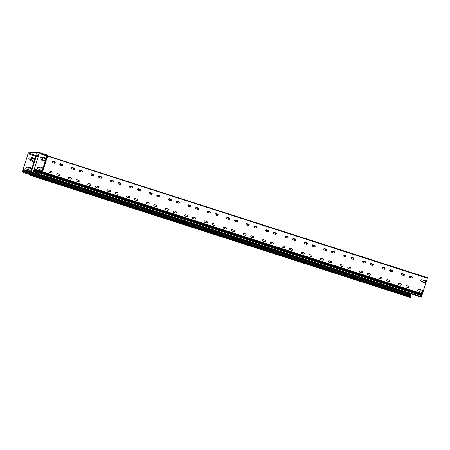 <?xml version="1.0" encoding="UTF-8"?>
<svg xmlns="http://www.w3.org/2000/svg" width="450" height="450" viewBox="0 0 450 450"><rect width="100%" height="100%" fill="white"/><g stroke="black" fill="none" stroke-linecap="round" stroke-linejoin="round"><path stroke-width="0.67" d="M22.523 171.321L27.742 154.721L22.5 171.321A1.024 1.018 88.5 0 0 23.203 172.406L23.226 172.406A1.024 1.018 -91.5 0 1 22.523 171.321L30.167 173.779L30.544 172.8L35.719 156.206L29.025 154.058A1.024 1.018 -91.5 0 0 28.688 154.007A1.024 1.018 88.5 0 0 27.72 154.721A1.024 1.018 -91.5 0 1 28.688 154.007L28.665 154.007M28.991 168.249L28.519 169.808L30.009 170.505A0.411 0.405 -91.5 0 1 29.897 171.304A0.411 0.405 88.5 0 0 29.987 170.505L28.496 169.808L29.014 168.244M30.752 168.57A0.411 0.405 88.5 0 0 30.853 167.771L29.492 167.333A1.024 1.018 88.5 0 0 29.171 167.287M28.204 168.092L26.629 167.597A0.72 0.714 88.5 0 0 26.409 167.563A0.72 0.714 -91.5 0 1 26.651 167.597L28.238 167.996A1.024 1.018 -91.5 0 1 29.514 167.333L30.876 167.771A0.411 0.405 -91.5 0 1 30.763 168.57A0.411 0.405 -91.5 0 1 30.628 168.547L29.177 168.103M31.202 159.924L31.911 158.22L31.224 159.924L33.103 160.74A0.411 0.405 -91.5 0 1 32.991 161.544A0.411 0.405 88.5 0 0 33.081 160.74L31.224 159.924M33.846 158.811A0.411 0.405 88.5 0 0 33.947 158.012L32.203 157.449A1.024 1.018 88.5 0 0 31.877 157.399M30.915 158.209L29.728 157.838A0.72 0.714 88.5 0 0 29.503 157.804A0.72 0.714 -91.5 0 1 29.751 157.838L30.943 158.113A1.024 1.018 -91.5 0 1 32.226 157.449L33.969 158.006A0.411 0.405 -91.5 0 1 33.857 158.811A0.411 0.405 -91.5 0 1 33.722 158.788L31.911 158.22M35.719 156.206L36.253 156.398L30.431 174.746M39.887 153.714L39.909 153.714A1.024 1.018 88.5 0 0 38.947 154.423L34.301 169.065L38.97 154.423A1.024 1.018 -91.5 0 1 40.247 153.759L46.941 155.914L41.591 172.507L41.102 174.263L41.704 174.448L41.445 174.842L41.563 174.409M40.494 167.816L39.741 169.509L41.231 170.207A0.411 0.405 -91.5 0 1 41.119 171.006A0.411 0.405 -91.5 0 1 40.984 170.989L39.628 170.55A1.024 1.018 -91.5 0 1 38.964 169.262L37.446 168.666A0.72 0.714 -91.5 0 1 37.642 167.265A0.72 0.714 -91.5 0 1 37.879 167.299L39.459 167.698A1.024 1.018 -91.5 0 1 40.742 167.034L42.098 167.473A0.411 0.405 -91.5 0 1 41.985 168.272A0.411 0.405 -91.5 0 1 41.85 168.255L40.494 167.816M42.947 158.062L42.581 159.885L44.331 160.447A0.411 0.405 -91.5 0 1 44.218 161.246A0.411 0.405 -91.5 0 1 44.083 161.224L42.334 160.667A1.024 1.018 -91.5 0 1 41.676 159.379L40.539 158.906A0.72 0.714 -91.5 0 1 40.742 157.506A0.72 0.714 -91.5 0 1 40.973 157.539L42.171 157.815A1.024 1.018 -91.5 0 1 43.447 157.151L45.197 157.714A0.411 0.405 -91.5 0 1 45.084 158.513A0.411 0.405 -91.5 0 1 44.949 158.496L43.133 157.922M34.301 169.065L33.677 171.028A1.024 1.018 88.5 0 0 34.38 172.114L34.402 172.114A1.024 1.018 -91.5 0 1 33.699 171.028L34.324 169.065L42.3 171.624L41.411 174.358L41.726 174.448L41.974 173.666L421.802 295.762L421.211 297.135L41.383 175.039L41.704 174.448M423.495 280.384A0.72 0.714 -91.5 0 0 423.405 280.344L423.405 280.344A0.72 0.714 88.5 0 1 423.473 280.384L423.624 279.984L425.756 280.671L425.076 282.819L422.944 282.133L423.067 281.734A0.72 0.714 -91.5 0 1 422.972 281.711L421.223 281.149A0.72 0.714 -91.5 0 1 421.419 279.748A0.72 0.714 -91.5 0 1 421.656 279.782L423.405 280.344L421.633 279.782A0.72 0.714 88.5 0 0 421.408 279.748M425.059 282.814L425.756 280.671M425.734 280.671L423.624 279.99M421.959 292.573L422.64 290.43L420.525 289.755L422.662 290.43L421.982 292.579L419.844 291.892L419.974 291.493A0.72 0.714 -91.5 0 1 419.873 291.471L418.129 290.908A0.72 0.714 -91.5 0 1 418.326 289.507A0.72 0.714 -91.5 0 1 418.562 289.541L420.306 290.104A0.72 0.714 -91.5 0 1 420.401 290.143L420.525 289.744M420.401 290.143L420.379 290.143A0.72 0.714 88.5 0 0 420.283 290.104L418.539 289.547A0.72 0.714 88.5 0 0 418.314 289.507M400.702 285.266A0.72 0.714 -91.5 0 1 400.472 285.233L398.723 284.67A0.72 0.714 -91.5 0 1 398.919 283.275A0.72 0.714 -91.5 0 1 399.156 283.309L400.905 283.866A0.72 0.714 -91.5 0 1 400.702 285.266A0.72 0.714 88.5 0 0 400.882 283.866L399.133 283.309A0.72 0.714 88.5 0 0 398.908 283.275M381.291 279.028A0.72 0.714 88.5 0 0 381.476 277.633L379.733 277.071A0.72 0.714 88.5 0 0 379.507 277.037A0.72 0.714 -91.5 0 1 379.755 277.071L381.499 277.633A0.72 0.714 -91.5 0 1 381.302 279.028A0.72 0.714 -91.5 0 1 381.066 278.994L379.322 278.438A0.72 0.714 -91.5 0 1 379.519 277.037M361.884 272.796A0.72 0.714 88.5 0 0 362.07 271.395L360.326 270.832A0.72 0.714 88.5 0 0 360.101 270.799A0.72 0.714 -91.5 0 1 360.349 270.832L362.093 271.395A0.72 0.714 -91.5 0 1 361.896 272.796A0.72 0.714 -91.5 0 1 361.659 272.762L359.916 272.199A0.72 0.714 -91.5 0 1 360.113 270.799M342.484 266.558A0.72 0.714 88.5 0 0 342.669 265.157L340.92 264.594A0.72 0.714 88.5 0 0 340.701 264.561A0.72 0.714 -91.5 0 1 340.942 264.594L342.692 265.157A0.72 0.714 -91.5 0 1 342.495 266.558A0.72 0.714 -91.5 0 1 342.259 266.524L340.509 265.961A0.72 0.714 -91.5 0 1 340.712 264.561M323.077 260.319A0.72 0.714 88.5 0 0 323.263 258.919L321.519 258.356A0.72 0.714 88.5 0 0 321.294 258.322A0.72 0.714 -91.5 0 1 321.542 258.356L323.286 258.919A0.72 0.714 -91.5 0 1 323.089 260.319A0.72 0.714 -91.5 0 1 322.853 260.286L321.109 259.723A0.72 0.714 -91.5 0 1 321.306 258.322M303.677 254.081A0.72 0.714 88.5 0 0 303.863 252.681L302.113 252.118A0.72 0.714 88.5 0 0 301.888 252.084A0.72 0.714 -91.5 0 1 302.136 252.118L303.885 252.681A0.72 0.714 -91.5 0 1 303.688 254.081A0.72 0.714 -91.5 0 1 303.452 254.047L301.702 253.485A0.72 0.714 -91.5 0 1 301.899 252.084M284.271 247.843A0.72 0.714 88.5 0 0 284.456 246.442L282.713 245.886A0.72 0.714 88.5 0 0 282.488 245.852A0.72 0.714 -91.5 0 1 282.735 245.886L284.479 246.442A0.72 0.714 -91.5 0 1 284.282 247.843A0.72 0.714 -91.5 0 1 284.046 247.809L282.302 247.247A0.72 0.714 -91.5 0 1 282.499 245.852M264.864 241.605A0.72 0.714 88.5 0 0 265.056 240.21L263.306 239.648A0.72 0.714 88.5 0 0 263.081 239.614A0.72 0.714 -91.5 0 1 263.329 239.648L265.078 240.21A0.72 0.714 -91.5 0 1 264.881 241.605A0.72 0.714 -91.5 0 1 264.645 241.571L262.896 241.014A0.72 0.714 -91.5 0 1 263.093 239.614M245.475 235.373A0.72 0.714 -91.5 0 1 245.239 235.339L243.495 234.776A0.72 0.714 -91.5 0 1 243.692 233.376A0.72 0.714 -91.5 0 1 243.928 233.409L245.672 233.972A0.72 0.714 -91.5 0 1 245.475 235.373A0.72 0.714 88.5 0 0 245.649 233.972L243.906 233.409A0.72 0.714 88.5 0 0 243.681 233.376M226.069 229.134A0.72 0.714 -91.5 0 1 225.833 229.101L224.089 228.538A0.72 0.714 -91.5 0 1 224.286 227.138A0.72 0.714 -91.5 0 1 224.522 227.171L226.271 227.734A0.72 0.714 -91.5 0 1 226.069 229.134A0.72 0.714 88.5 0 0 226.249 227.734L224.499 227.171A0.72 0.714 88.5 0 0 224.274 227.138M206.668 222.896A0.72 0.714 -91.5 0 1 206.432 222.862L204.683 222.3A0.72 0.714 -91.5 0 1 204.885 220.899A0.72 0.714 -91.5 0 1 205.121 220.933L206.865 221.496A0.72 0.714 -91.5 0 1 206.668 222.896A0.72 0.714 88.5 0 0 206.843 221.496L205.093 220.933A0.72 0.714 88.5 0 0 204.874 220.899M187.262 216.658A0.72 0.714 -91.5 0 1 187.026 216.624L185.282 216.062A0.72 0.714 -91.5 0 1 185.479 214.661A0.72 0.714 -91.5 0 1 185.715 214.695L187.459 215.257A0.72 0.714 -91.5 0 1 187.262 216.658A0.72 0.714 88.5 0 0 187.436 215.257L185.692 214.695A0.72 0.714 88.5 0 0 185.468 214.661M167.861 210.42A0.72 0.714 -91.5 0 1 167.625 210.386L165.876 209.824A0.72 0.714 -91.5 0 1 166.072 208.429A0.72 0.714 -91.5 0 1 166.309 208.463L168.058 209.019A0.72 0.714 -91.5 0 1 167.861 210.42A0.72 0.714 88.5 0 0 168.036 209.019L166.286 208.463A0.72 0.714 88.5 0 0 166.061 208.429M148.444 204.182A0.72 0.714 88.5 0 0 148.629 202.787L146.886 202.224A0.72 0.714 88.5 0 0 146.661 202.191A0.72 0.714 -91.5 0 1 146.908 202.224L148.652 202.781A0.72 0.714 -91.5 0 1 148.455 204.182A0.72 0.714 -91.5 0 1 148.219 204.148L146.475 203.591A0.72 0.714 -91.5 0 1 146.672 202.191M129.043 197.949A0.72 0.714 88.5 0 0 129.229 196.549L127.479 195.986A0.72 0.714 88.5 0 0 127.254 195.953A0.72 0.714 -91.5 0 1 127.502 195.986L129.251 196.549A0.72 0.714 -91.5 0 1 129.054 197.949A0.72 0.714 -91.5 0 1 128.818 197.916L127.069 197.353A0.72 0.714 -91.5 0 1 127.266 195.953M109.637 191.711A0.72 0.714 88.5 0 0 109.823 190.311L108.079 189.748A0.72 0.714 88.5 0 0 107.854 189.714A0.72 0.714 -91.5 0 1 108.101 189.748L109.845 190.311A0.72 0.714 -91.5 0 1 109.648 191.711A0.72 0.714 -91.5 0 1 109.412 191.678L107.668 191.115A0.72 0.714 -91.5 0 1 107.865 189.714M90.231 185.473A0.72 0.714 88.5 0 0 90.422 184.072L88.672 183.51A0.72 0.714 88.5 0 0 88.448 183.476A0.72 0.714 -91.5 0 1 88.695 183.51L90.444 184.072A0.72 0.714 -91.5 0 1 90.242 185.473A0.72 0.714 -91.5 0 1 90.011 185.439L88.262 184.877A0.72 0.714 -91.5 0 1 88.459 183.476M70.83 179.235A0.72 0.714 88.5 0 0 71.016 177.834L69.272 177.272A0.72 0.714 88.5 0 0 69.047 177.238A0.72 0.714 -91.5 0 1 69.294 177.272L71.038 177.834A0.72 0.714 -91.5 0 1 70.841 179.235A0.72 0.714 -91.5 0 1 70.605 179.201L68.861 178.639A0.72 0.714 -91.5 0 1 69.058 177.238M51.424 172.997A0.72 0.714 88.5 0 0 51.609 171.596L49.866 171.039A0.72 0.714 88.5 0 0 49.641 171.006A0.72 0.714 -91.5 0 1 49.888 171.039L51.632 171.596A0.72 0.714 -91.5 0 1 51.435 172.997A0.72 0.714 -91.5 0 1 51.199 172.963L49.455 172.401A0.72 0.714 -91.5 0 1 49.652 171.006M59.186 175.494A0.72 0.714 88.5 0 0 59.372 174.094L57.628 173.531A0.72 0.714 88.5 0 0 57.403 173.498A0.72 0.714 -91.5 0 1 57.651 173.531L59.394 174.094A0.72 0.714 -91.5 0 1 59.197 175.494A0.72 0.714 -91.5 0 1 58.961 175.461L57.218 174.898A0.72 0.714 -91.5 0 1 57.414 173.498M78.593 181.732A0.72 0.714 88.5 0 0 78.778 180.332L77.029 179.769A0.72 0.714 88.5 0 0 76.804 179.736A0.72 0.714 -91.5 0 1 77.051 179.769L78.801 180.332A0.72 0.714 -91.5 0 1 78.604 181.732A0.72 0.714 -91.5 0 1 78.367 181.699L76.618 181.136A0.72 0.714 -91.5 0 1 76.821 179.736M97.993 187.965A0.72 0.714 88.5 0 0 98.179 186.57L96.435 186.007A0.72 0.714 88.5 0 0 96.21 185.974A0.72 0.714 -91.5 0 1 96.457 186.007L98.201 186.57A0.72 0.714 -91.5 0 1 98.004 187.965A0.72 0.714 -91.5 0 1 97.768 187.931L96.024 187.374A0.72 0.714 -91.5 0 1 96.221 185.974M117.399 194.203A0.72 0.714 88.5 0 0 117.585 192.803L115.836 192.246A0.72 0.714 88.5 0 0 115.616 192.212A0.72 0.714 -91.5 0 1 115.864 192.246L117.608 192.803A0.72 0.714 -91.5 0 1 117.411 194.203A0.72 0.714 -91.5 0 1 117.174 194.169L115.425 193.607A0.72 0.714 -91.5 0 1 115.627 192.212M136.8 200.441A0.72 0.714 88.5 0 0 136.991 199.041L135.242 198.478A0.72 0.714 88.5 0 0 135.017 198.444A0.72 0.714 -91.5 0 1 135.264 198.478L137.014 199.041A0.72 0.714 -91.5 0 1 136.811 200.441A0.72 0.714 -91.5 0 1 136.575 200.407L134.831 199.845A0.72 0.714 -91.5 0 1 135.028 198.444M156.206 206.679A0.72 0.714 88.5 0 0 156.392 205.279L154.648 204.716A0.72 0.714 88.5 0 0 154.423 204.683A0.72 0.714 -91.5 0 1 154.671 204.716L156.414 205.279A0.72 0.714 -91.5 0 1 156.218 206.679A0.72 0.714 -91.5 0 1 155.981 206.646L154.237 206.083A0.72 0.714 -91.5 0 1 154.434 204.683M175.624 212.917A0.72 0.714 -91.5 0 1 175.388 212.884L173.638 212.321A0.72 0.714 -91.5 0 1 173.835 210.921A0.72 0.714 -91.5 0 1 174.071 210.954L175.821 211.517A0.72 0.714 -91.5 0 1 175.624 212.917A0.72 0.714 88.5 0 0 175.798 211.517L174.049 210.954A0.72 0.714 88.5 0 0 173.824 210.921M195.024 219.156A0.72 0.714 -91.5 0 1 194.788 219.122L193.044 218.559A0.72 0.714 -91.5 0 1 193.241 217.159A0.72 0.714 -91.5 0 1 193.477 217.192L195.221 217.755A0.72 0.714 -91.5 0 1 195.024 219.156A0.72 0.714 88.5 0 0 195.199 217.755L193.455 217.192A0.72 0.714 88.5 0 0 193.23 217.159M214.431 225.388A0.72 0.714 -91.5 0 1 214.194 225.354L212.445 224.797A0.72 0.714 -91.5 0 1 212.642 223.397A0.72 0.714 -91.5 0 1 212.878 223.431L214.627 223.993A0.72 0.714 -91.5 0 1 214.431 225.388A0.72 0.714 88.5 0 0 214.605 223.993L212.856 223.431A0.72 0.714 88.5 0 0 212.631 223.397M233.831 231.626A0.72 0.714 -91.5 0 1 233.595 231.593L231.851 231.036A0.72 0.714 -91.5 0 1 232.048 229.635A0.72 0.714 -91.5 0 1 232.284 229.669L234.028 230.226A0.72 0.714 -91.5 0 1 233.831 231.626A0.72 0.714 88.5 0 0 234.006 230.226L232.262 229.669A0.72 0.714 88.5 0 0 232.037 229.635M253.237 237.864A0.72 0.714 -91.5 0 1 253.001 237.831L251.252 237.268A0.72 0.714 -91.5 0 1 251.454 235.868A0.72 0.714 -91.5 0 1 251.685 235.901L253.434 236.464A0.72 0.714 -91.5 0 1 253.237 237.864A0.72 0.714 88.5 0 0 253.412 236.464L251.662 235.907A0.72 0.714 88.5 0 0 251.443 235.868M272.627 244.102A0.72 0.714 88.5 0 0 272.812 242.702L271.069 242.139A0.72 0.714 88.5 0 0 270.844 242.106A0.72 0.714 -91.5 0 1 271.091 242.139L272.835 242.702A0.72 0.714 -91.5 0 1 272.638 244.102A0.72 0.714 -91.5 0 1 272.402 244.069L270.658 243.506A0.72 0.714 -91.5 0 1 270.855 242.106M292.033 250.341A0.72 0.714 88.5 0 0 292.219 248.94L290.475 248.377A0.72 0.714 88.5 0 0 290.25 248.344A0.72 0.714 -91.5 0 1 290.498 248.377L292.241 248.94A0.72 0.714 -91.5 0 1 292.044 250.341A0.72 0.714 -91.5 0 1 291.808 250.307L290.064 249.744A0.72 0.714 -91.5 0 1 290.261 248.344M311.434 256.579A0.72 0.714 88.5 0 0 311.625 255.178L309.876 254.616A0.72 0.714 88.5 0 0 309.651 254.582A0.72 0.714 -91.5 0 1 309.898 254.616L311.647 255.178A0.72 0.714 -91.5 0 1 311.445 256.579A0.72 0.714 -91.5 0 1 311.214 256.545L309.465 255.982A0.72 0.714 -91.5 0 1 309.662 254.582M330.84 262.817A0.72 0.714 88.5 0 0 331.026 261.416L329.282 260.854A0.72 0.714 88.5 0 0 329.057 260.82A0.72 0.714 -91.5 0 1 329.304 260.854L331.048 261.416A0.72 0.714 -91.5 0 1 330.851 262.811A0.72 0.714 -91.5 0 1 330.615 262.778L328.871 262.221A0.72 0.714 -91.5 0 1 329.068 260.82M350.246 269.049A0.72 0.714 88.5 0 0 350.432 267.649L348.683 267.092A0.72 0.714 88.5 0 0 348.457 267.058A0.72 0.714 -91.5 0 1 348.705 267.092L350.454 267.649A0.72 0.714 -91.5 0 1 350.257 269.049A0.72 0.714 -91.5 0 1 350.021 269.016L348.272 268.459A0.72 0.714 -91.5 0 1 348.469 267.058M369.647 275.287A0.72 0.714 88.5 0 0 369.832 273.887L368.089 273.33A0.72 0.714 88.5 0 0 367.864 273.291A0.72 0.714 -91.5 0 1 368.111 273.324L369.855 273.887A0.72 0.714 -91.5 0 1 369.658 275.287A0.72 0.714 -91.5 0 1 369.422 275.254L367.678 274.691A0.72 0.714 -91.5 0 1 367.875 273.291M389.053 281.526A0.72 0.714 88.5 0 0 389.239 280.125L387.489 279.562A0.72 0.714 88.5 0 0 387.27 279.529A0.72 0.714 -91.5 0 1 387.512 279.562L389.261 280.125A0.72 0.714 -91.5 0 1 389.064 281.526A0.72 0.714 -91.5 0 1 388.828 281.492L387.079 280.929A0.72 0.714 -91.5 0 1 387.281 279.529M408.465 287.764A0.72 0.714 -91.5 0 1 408.229 287.73L406.485 287.168A0.72 0.714 -91.5 0 1 406.682 285.767A0.72 0.714 -91.5 0 1 406.918 285.801L408.662 286.363A0.72 0.714 -91.5 0 1 408.465 287.764A0.72 0.714 88.5 0 0 408.639 286.363L406.896 285.801A0.72 0.714 88.5 0 0 406.671 285.767M411.564 278.004A0.72 0.714 -91.5 0 1 411.328 277.971L409.579 277.408A0.72 0.714 -91.5 0 1 409.781 276.007A0.72 0.714 -91.5 0 1 410.012 276.041L411.761 276.604A0.72 0.714 -91.5 0 1 411.564 278.004A0.72 0.714 88.5 0 0 411.739 276.604L409.989 276.041A0.72 0.714 88.5 0 0 409.77 276.007L411.919 276.694M392.158 271.766A0.72 0.714 -91.5 0 1 391.922 271.733L390.178 271.17A0.72 0.714 -91.5 0 1 390.375 269.769A0.72 0.714 -91.5 0 1 390.611 269.803L392.355 270.366A0.72 0.714 -91.5 0 1 392.158 271.766A0.72 0.714 88.5 0 0 392.332 270.366L390.589 269.803A0.72 0.714 88.5 0 0 390.364 269.769L392.518 270.456M372.746 265.528A0.72 0.714 88.5 0 0 372.932 264.127L371.183 263.565A0.72 0.714 88.5 0 0 370.957 263.531A0.72 0.714 -91.5 0 1 371.205 263.565L372.954 264.127A0.72 0.714 -91.5 0 1 372.757 265.528A0.72 0.714 -91.5 0 1 372.521 265.494L370.772 264.932A0.72 0.714 -91.5 0 1 370.969 263.531M353.34 259.29A0.72 0.714 88.5 0 0 353.526 257.889L351.782 257.327A0.72 0.714 88.5 0 0 351.557 257.293A0.72 0.714 -91.5 0 1 351.804 257.327L353.548 257.889A0.72 0.714 -91.5 0 1 353.351 259.29A0.72 0.714 -91.5 0 1 353.115 259.256L351.371 258.694A0.72 0.714 -91.5 0 1 351.568 257.293M333.934 253.052A0.72 0.714 88.5 0 0 334.125 251.651L332.376 251.094A0.72 0.714 88.5 0 0 332.151 251.061M314.533 246.814A0.72 0.714 88.5 0 0 314.719 245.419L312.975 244.856A0.72 0.714 88.5 0 0 312.75 244.822A0.72 0.714 -91.5 0 1 312.998 244.856L314.741 245.413A0.72 0.714 -91.5 0 1 314.544 246.814A0.72 0.714 -91.5 0 1 314.308 246.78L312.564 246.223A0.72 0.714 -91.5 0 1 312.761 244.822M295.127 240.581A0.72 0.714 88.5 0 0 295.312 239.181L293.569 238.618A0.72 0.714 88.5 0 0 293.344 238.584A0.72 0.714 -91.5 0 1 293.591 238.618L295.341 239.181A0.72 0.714 -91.5 0 1 295.138 240.581A0.72 0.714 -91.5 0 1 294.902 240.547L293.158 239.985A0.72 0.714 -91.5 0 1 293.355 238.584M275.738 234.343A0.72 0.714 -91.5 0 1 275.501 234.309L273.752 233.747A0.72 0.714 -91.5 0 1 273.954 232.346A0.72 0.714 -91.5 0 1 274.185 232.38L275.934 232.942A0.72 0.714 -91.5 0 1 275.738 234.343A0.72 0.714 88.5 0 0 275.912 232.942L274.162 232.38A0.72 0.714 88.5 0 0 273.943 232.346M256.331 228.105A0.72 0.714 -91.5 0 1 256.095 228.071L254.351 227.509A0.72 0.714 -91.5 0 1 254.548 226.108A0.72 0.714 -91.5 0 1 254.784 226.142L256.528 226.704A0.72 0.714 -91.5 0 1 256.331 228.105A0.72 0.714 88.5 0 0 256.506 226.704L254.762 226.142A0.72 0.714 88.5 0 0 254.537 226.108M236.931 221.867A0.72 0.714 -91.5 0 1 236.694 221.833L234.945 221.271A0.72 0.714 -91.5 0 1 235.142 219.87A0.72 0.714 -91.5 0 1 235.378 219.904L237.127 220.466A0.72 0.714 -91.5 0 1 236.931 221.867A0.72 0.714 88.5 0 0 237.105 220.466L235.356 219.904A0.72 0.714 88.5 0 0 235.131 219.87M217.524 215.629A0.72 0.714 -91.5 0 1 217.288 215.595L215.544 215.032A0.72 0.714 -91.5 0 1 215.741 213.632A0.72 0.714 -91.5 0 1 215.977 213.666L217.721 214.228A0.72 0.714 -91.5 0 1 217.524 215.629A0.72 0.714 88.5 0 0 217.699 214.228L215.955 213.671A0.72 0.714 88.5 0 0 215.73 213.638M198.124 209.391A0.72 0.714 -91.5 0 1 197.888 209.357L196.138 208.8A0.72 0.714 -91.5 0 1 196.335 207.399A0.72 0.714 -91.5 0 1 196.571 207.433L198.321 207.99A0.72 0.714 -91.5 0 1 198.124 209.391A0.72 0.714 88.5 0 0 198.298 207.996L196.549 207.433A0.72 0.714 88.5 0 0 196.324 207.399M178.718 203.158A0.72 0.714 -91.5 0 1 178.481 203.124L176.737 202.562A0.72 0.714 -91.5 0 1 176.934 201.161A0.72 0.714 -91.5 0 1 177.171 201.195L178.914 201.757A0.72 0.714 -91.5 0 1 178.718 203.158A0.72 0.714 88.5 0 0 178.892 201.757L177.148 201.195A0.72 0.714 88.5 0 0 176.923 201.161L179.078 201.847M159.311 196.92A0.72 0.714 -91.5 0 1 159.081 196.886L157.331 196.324A0.72 0.714 -91.5 0 1 157.528 194.923A0.72 0.714 -91.5 0 1 157.764 194.957L159.514 195.519A0.72 0.714 -91.5 0 1 159.311 196.92A0.72 0.714 88.5 0 0 159.491 195.519L157.742 194.957A0.72 0.714 88.5 0 0 157.517 194.923L159.671 195.609M139.899 190.682A0.72 0.714 88.5 0 0 140.085 189.281L138.341 188.719A0.72 0.714 88.5 0 0 138.116 188.685A0.72 0.714 -91.5 0 1 138.364 188.719L140.108 189.281A0.72 0.714 -91.5 0 1 139.911 190.682A0.72 0.714 -91.5 0 1 139.674 190.648L137.925 190.086A0.72 0.714 -91.5 0 1 138.127 188.685M120.493 184.444A0.72 0.714 88.5 0 0 120.679 183.043L118.935 182.481A0.72 0.714 88.5 0 0 118.71 182.447A0.72 0.714 -91.5 0 1 118.957 182.481L120.701 183.043A0.72 0.714 -91.5 0 1 120.504 184.444A0.72 0.714 -91.5 0 1 120.268 184.41L118.524 183.847A0.72 0.714 -91.5 0 1 118.721 182.447M101.093 178.206A0.72 0.714 88.5 0 0 101.278 176.805L99.529 176.248A0.72 0.714 88.5 0 0 99.309 176.214A0.72 0.714 -91.5 0 1 99.551 176.243L101.301 176.805A0.72 0.714 -91.5 0 1 101.104 178.206A0.72 0.714 -91.5 0 1 100.867 178.172L99.118 177.609A0.72 0.714 -91.5 0 1 99.321 176.209M81.686 171.968A0.72 0.714 88.5 0 0 81.872 170.572L80.128 170.01A0.72 0.714 88.5 0 0 79.903 169.976A0.72 0.714 -91.5 0 1 80.151 170.01L81.894 170.567A0.72 0.714 -91.5 0 1 81.698 171.968A0.72 0.714 -91.5 0 1 81.461 171.934L79.718 171.377A0.72 0.714 -91.5 0 1 79.914 169.976M62.286 165.735A0.72 0.714 88.5 0 0 62.471 164.334L60.722 163.772A0.72 0.714 88.5 0 0 60.497 163.738A0.72 0.714 -91.5 0 1 60.744 163.772L62.494 164.334A0.72 0.714 -91.5 0 1 62.297 165.735A0.72 0.714 -91.5 0 1 62.061 165.701L60.311 165.139A0.72 0.714 -91.5 0 1 60.508 163.738M54.534 163.237A0.72 0.714 -91.5 0 1 54.298 163.204L52.549 162.641A0.72 0.714 -91.5 0 1 52.751 161.241A0.72 0.714 -91.5 0 1 52.982 161.274L54.731 161.837A0.72 0.714 -91.5 0 1 54.534 163.237A0.72 0.714 88.5 0 0 54.709 161.837L52.959 161.274A0.72 0.714 88.5 0 0 52.74 161.241M73.924 169.476A0.72 0.714 88.5 0 0 74.109 168.075L72.366 167.513A0.72 0.714 88.5 0 0 72.141 167.479A0.72 0.714 -91.5 0 1 72.388 167.513L74.132 168.075A0.72 0.714 -91.5 0 1 73.935 169.476A0.72 0.714 -91.5 0 1 73.699 169.442L71.955 168.879A0.72 0.714 -91.5 0 1 72.152 167.479M93.33 175.714A0.72 0.714 88.5 0 0 93.516 174.313L91.772 173.751A0.72 0.714 88.5 0 0 91.547 173.717A0.72 0.714 -91.5 0 1 91.794 173.751L93.538 174.313A0.72 0.714 -91.5 0 1 93.341 175.714A0.72 0.714 -91.5 0 1 93.105 175.68L91.361 175.118A0.72 0.714 -91.5 0 1 91.558 173.717M112.731 181.952A0.72 0.714 88.5 0 0 112.922 180.551L111.172 179.989A0.72 0.714 88.5 0 0 110.948 179.955A0.72 0.714 -91.5 0 1 111.195 179.989L112.944 180.551A0.72 0.714 -91.5 0 1 112.742 181.946A0.72 0.714 -91.5 0 1 112.511 181.912L110.762 181.356A0.72 0.714 -91.5 0 1 110.959 179.955M132.137 188.184A0.72 0.714 88.5 0 0 132.322 186.789L130.579 186.227A0.72 0.714 88.5 0 0 130.354 186.193A0.72 0.714 -91.5 0 1 130.601 186.227L132.345 186.784A0.72 0.714 -91.5 0 1 132.148 188.184A0.72 0.714 -91.5 0 1 131.912 188.151L130.168 187.594A0.72 0.714 -91.5 0 1 130.365 186.193M151.543 194.422A0.72 0.714 88.5 0 0 151.729 193.022L149.979 192.465A0.72 0.714 88.5 0 0 149.754 192.426A0.72 0.714 -91.5 0 1 150.002 192.459L151.751 193.022A0.72 0.714 -91.5 0 1 151.554 194.422A0.72 0.714 -91.5 0 1 151.318 194.389L149.569 193.826A0.72 0.714 -91.5 0 1 149.766 192.426M170.955 200.661A0.72 0.714 -91.5 0 1 170.719 200.627L168.975 200.064A0.72 0.714 -91.5 0 1 169.172 198.664A0.72 0.714 -91.5 0 1 169.408 198.697L171.152 199.26A0.72 0.714 -91.5 0 1 170.955 200.661A0.72 0.714 88.5 0 0 171.129 199.26L169.386 198.697A0.72 0.714 88.5 0 0 169.161 198.664L171.315 199.35M190.361 206.899A0.72 0.714 -91.5 0 1 190.125 206.865L188.376 206.303A0.72 0.714 -91.5 0 1 188.578 204.902A0.72 0.714 -91.5 0 1 188.809 204.936L190.558 205.498A0.72 0.714 -91.5 0 1 190.361 206.899A0.72 0.714 88.5 0 0 190.536 205.498L188.786 204.936A0.72 0.714 88.5 0 0 188.567 204.902L190.716 205.588M209.762 213.137A0.72 0.714 -91.5 0 1 209.526 213.103L207.782 212.541A0.72 0.714 -91.5 0 1 207.979 211.14A0.72 0.714 -91.5 0 1 208.215 211.174L209.959 211.736A0.72 0.714 -91.5 0 1 209.762 213.137A0.72 0.714 88.5 0 0 209.936 211.736L208.192 211.174A0.72 0.714 88.5 0 0 207.968 211.14M229.168 219.375A0.72 0.714 -91.5 0 1 228.932 219.341L227.183 218.779A0.72 0.714 -91.5 0 1 227.385 217.378A0.72 0.714 -91.5 0 1 227.621 217.412L229.365 217.974A0.72 0.714 -91.5 0 1 229.168 219.375A0.72 0.714 88.5 0 0 229.343 217.974L227.599 217.412A0.72 0.714 88.5 0 0 227.374 217.378M248.569 225.607A0.72 0.714 -91.5 0 1 248.333 225.574L246.589 225.017A0.72 0.714 -91.5 0 1 246.786 223.616A0.72 0.714 -91.5 0 1 247.022 223.65L248.771 224.207A0.72 0.714 -91.5 0 1 248.569 225.607A0.72 0.714 88.5 0 0 248.749 224.213L246.999 223.65A0.72 0.714 88.5 0 0 246.774 223.616M267.975 231.846A0.72 0.714 -91.5 0 1 267.739 231.812L265.995 231.249A0.72 0.714 -91.5 0 1 266.192 229.849A0.72 0.714 -91.5 0 1 266.428 229.882L268.172 230.445A0.72 0.714 -91.5 0 1 267.975 231.846A0.72 0.714 88.5 0 0 268.149 230.445L266.406 229.888A0.72 0.714 88.5 0 0 266.181 229.854M287.37 238.084A0.72 0.714 88.5 0 0 287.556 236.683L285.806 236.121A0.72 0.714 88.5 0 0 285.581 236.087A0.72 0.714 -91.5 0 1 285.829 236.121L287.578 236.683A0.72 0.714 -91.5 0 1 287.381 238.084A0.72 0.714 -91.5 0 1 287.145 238.05L285.396 237.487A0.72 0.714 -91.5 0 1 285.593 236.087M306.771 244.322A0.72 0.714 88.5 0 0 306.956 242.921L305.213 242.359A0.72 0.714 88.5 0 0 304.988 242.325A0.72 0.714 -91.5 0 1 305.235 242.359L306.979 242.921A0.72 0.714 -91.5 0 1 306.782 244.322A0.72 0.714 -91.5 0 1 306.546 244.288L304.802 243.726A0.72 0.714 -91.5 0 1 304.999 242.325M326.177 250.56A0.72 0.714 88.5 0 0 326.363 249.159L324.613 248.597A0.72 0.714 88.5 0 0 324.388 248.563A0.72 0.714 -91.5 0 1 324.636 248.597L326.385 249.159A0.72 0.714 -91.5 0 1 326.188 250.56A0.72 0.714 -91.5 0 1 325.952 250.526L324.202 249.964A0.72 0.714 -91.5 0 1 324.399 248.563M345.577 256.798A0.72 0.714 88.5 0 0 345.763 255.398L344.019 254.835A0.72 0.714 88.5 0 0 343.794 254.801A0.72 0.714 -91.5 0 1 344.042 254.835L345.786 255.398A0.72 0.714 -91.5 0 1 345.589 256.798A0.72 0.714 -91.5 0 1 345.353 256.764L343.609 256.202A0.72 0.714 -91.5 0 1 343.806 254.801M364.984 263.031A0.72 0.714 88.5 0 0 365.169 261.636L363.42 261.073A0.72 0.714 88.5 0 0 363.201 261.039A0.72 0.714 -91.5 0 1 363.442 261.073L365.192 261.63A0.72 0.714 -91.5 0 1 364.995 263.031A0.72 0.714 -91.5 0 1 364.759 262.997L363.009 262.44A0.72 0.714 -91.5 0 1 363.212 261.039M384.396 269.269A0.72 0.714 -91.5 0 1 384.159 269.235L382.416 268.673A0.72 0.714 -91.5 0 1 382.613 267.272A0.72 0.714 -91.5 0 1 382.849 267.306L384.598 267.868A0.72 0.714 -91.5 0 1 384.396 269.269A0.72 0.714 88.5 0 0 384.57 267.868L382.826 267.311A0.72 0.714 88.5 0 0 382.601 267.278L384.756 267.958M403.802 275.507A0.72 0.714 -91.5 0 1 403.566 275.473L401.822 274.911A0.72 0.714 -91.5 0 1 402.019 273.51A0.72 0.714 -91.5 0 1 402.255 273.544L403.999 274.106A0.72 0.714 -91.5 0 1 403.802 275.507A0.72 0.714 88.5 0 0 403.976 274.106L402.233 273.544A0.72 0.714 88.5 0 0 402.007 273.51L404.162 274.196M32.991 161.544A0.411 0.405 -91.5 0 1 32.856 161.522L31.112 160.959A1.024 1.018 -91.5 0 1 30.448 159.671L29.317 159.199A0.72 0.714 -91.5 0 1 29.514 157.804M42.137 157.911L40.95 157.539A0.72 0.714 88.5 0 0 40.731 157.506M44.207 161.246A0.411 0.405 88.5 0 0 44.308 160.447L42.559 159.885L42.924 158.068M45.073 158.513A0.411 0.405 88.5 0 0 45.174 157.714L43.425 157.151A1.024 1.018 88.5 0 0 43.104 157.101M29.897 171.304A0.411 0.405 -91.5 0 1 29.762 171.281L28.401 170.848A1.024 1.018 -91.5 0 1 27.742 169.56L26.218 168.964A0.72 0.714 -91.5 0 1 26.421 167.563M41.108 171.006A0.411 0.405 88.5 0 0 41.209 170.207L39.718 169.515L40.427 167.811M39.431 167.799L37.856 167.299A0.72 0.714 88.5 0 0 37.631 167.265M41.974 168.272A0.411 0.405 88.5 0 0 42.075 167.473L40.719 167.04A1.024 1.018 88.5 0 0 40.393 166.989M41.541 174.398L41.383 175.039L421.211 297.135M46.941 155.914L47.571 156.099L41.974 173.666L33.699 171.028M47.256 156.004L42.3 171.624L422.443 293.811L421.802 295.762M410.119 297.428L30.291 175.331L410.119 297.428L410.546 296.449L30.718 174.352L410.546 296.449M411.193 293.912L410.423 296.404M422.443 293.811L427.5 277.706L47.571 155.807L427.5 277.706M23.203 172.406L30.167 174.651L30.167 173.779L410.535 296.061M38.289 156.487L36.219 156.037L36.253 156.398L38.132 156.999M36.236 156.392L36.349 156.083M34.402 172.114L41.411 174.358M40.483 152.882L46.598 154.851A0.951 0.939 88.5 0 1 47.137 155.295A0.54 0.534 -91.5 0 0 47.441 155.548L47.633 155.616M47.571 155.807L46.755 155.762L47.571 156.026M47.554 156.077L46.496 155.768M42.907 157.129L43.757 157.427L42.818 157.157M38.453 155.981L38.137 155.987L38.419 156.083M38.407 156.133L37.001 156.021L38.306 156.437M45.169 158.496L44.291 158.192L45.309 158.417M412.026 276.784L409.657 276.019M404.263 274.286L401.901 273.527M392.625 270.546L390.257 269.781M384.863 268.048L382.494 267.289M370.986 263.531L373.112 264.218M373.219 264.308L370.851 263.548M363.223 261.039L365.349 261.72M365.456 261.81L363.088 261.051M351.579 257.293L353.711 257.979M353.818 258.069L351.45 257.31M343.817 254.801L345.949 255.487M346.056 255.572L343.688 254.812M332.179 251.061L334.305 251.741M334.412 251.831L332.044 251.072M324.416 248.563L326.543 249.249M326.649 249.334L324.281 248.574M312.772 244.822L314.904 245.503M315.011 245.593L312.643 244.834M305.01 242.325L307.142 243.011M307.249 243.101L304.881 242.336M293.366 238.584L295.498 239.271M295.605 239.361L293.237 238.596M285.609 236.087L287.736 236.773M287.843 236.863L285.474 236.104M273.966 232.346L276.092 233.032M276.199 233.123L273.831 232.357M266.203 229.854L268.335 230.535M268.436 230.625L266.074 229.866M254.559 226.108L256.691 226.794M256.798 226.884L254.43 226.125M246.797 223.616L248.929 224.297M249.036 224.387L246.667 223.627M235.159 219.87L237.285 220.556M237.392 220.646L235.024 219.887M227.396 217.378L229.523 218.064M229.629 218.149L227.261 217.389M215.752 213.638L217.884 214.318M217.991 214.408L215.623 213.649M207.99 211.14L210.122 211.826M210.229 211.911L207.861 211.151M196.352 207.399L198.478 208.08M198.585 208.17L196.217 207.411M190.822 205.678L188.454 204.913M179.184 201.938L176.816 201.172M171.422 199.44L169.054 198.681M159.778 195.699L157.41 194.934M149.782 192.431L151.909 193.112M152.016 193.202L149.648 192.442M138.139 188.685L140.265 189.371M140.377 189.461L138.004 188.696M130.376 186.193L132.508 186.874M132.609 186.964L130.247 186.204M118.733 182.447L120.864 183.133M120.971 183.223L118.603 182.464M110.976 179.955L113.102 180.641M113.209 180.726L110.841 179.966M99.332 176.214L101.458 176.895M101.565 176.985L99.197 176.226M91.569 173.717L93.696 174.403M93.802 174.487L91.434 173.728M79.926 169.976L82.058 170.657M82.164 170.747L79.796 169.987M72.163 167.479L74.295 168.165M74.402 168.255L72.034 167.49M60.525 163.738L62.651 164.424M62.758 164.514L60.39 163.749M52.762 161.241L54.889 161.927M54.996 162.017L52.627 161.257M42.165 157.838L42.919 158.079M42.902 158.13L42.148 157.888M40.421 153.079L46.536 155.042A0.743 0.737 -91.5 0 1 46.958 155.396A0.743 0.737 88.5 0 0 47.379 155.745M39.398 152.572L28.463 152.865M39.336 152.769L28.406 153.056L35.376 155.34L38.683 155.25M36.219 156.037A0.743 0.737 -91.5 0 1 35.797 155.689A0.743 0.737 88.5 0 0 35.376 155.34M38.902 154.558L36.292 153.697L38.919 154.507M333.714 253.018L331.965 252.456A0.72 0.714 -91.5 0 1 332.162 251.055A0.72 0.714 -91.5 0 1 332.398 251.089L334.147 251.651A0.72 0.714 -91.5 0 1 333.945 253.052A0.72 0.714 -91.5 0 1 333.714 253.018M41.079 174.263L34.38 172.114M29.919 174.561L23.226 172.406M35.989 156.302L30.561 173.554L22.624 171M421.926 295.273L33.801 170.533M41.496 175.039L421.324 297.129M41.664 174.645L421.493 296.736M33.924 170.044L422.044 294.789M34.127 169.554L422.246 294.3M30.409 175.331L410.237 297.422M30.578 174.938L410.406 297.028M30.639 174.741L410.468 296.837M30.189 174.651L30.561 173.554L410.653 295.746M22.883 170.336L410.912 295.082M23.034 169.661L411.064 294.407M23.102 169.363L411.131 294.109M36.383 156.105L38.227 156.696M40.742 157.506L42.885 158.192M52.515 161.291L55.08 162.112M60.277 163.783L62.837 164.61M71.916 167.524L74.481 168.351M79.678 170.021L82.243 170.843M91.322 173.762L93.887 174.589M99.084 176.259L101.649 177.081M110.722 180L113.288 180.827M118.485 182.498L121.05 183.319M130.129 186.238L132.694 187.059M137.891 188.73L140.456 189.557M149.535 192.476L152.094 193.297M157.292 194.968L159.857 195.795M168.936 198.714L171.501 199.536M176.698 201.206L179.263 202.033M188.342 204.947L190.907 205.774M196.104 207.444L198.664 208.266M207.743 211.185L210.308 212.012M215.505 213.683L218.07 214.504M227.149 217.423L229.714 218.25M234.911 219.921L237.471 220.742M246.549 223.661L249.114 224.482M254.312 226.153L256.877 226.98M265.956 229.899L268.521 230.721M273.718 232.391L276.283 233.218M285.362 236.138L287.921 236.959M293.119 238.629L295.684 239.456M304.762 242.37L307.327 243.197M312.525 244.868L315.09 245.694M324.169 248.608L326.728 249.435M331.926 251.106L334.491 251.927M343.569 254.846L346.134 255.673M351.332 257.344L353.897 258.165M362.976 261.084L365.541 261.906M370.738 263.576L373.298 264.403M382.376 267.322L384.941 268.144M390.139 269.814L392.704 270.641M401.782 273.561L404.348 274.382M409.545 276.053L412.11 276.879M412.234 277.251L409.23 276.289M404.471 274.759L401.468 273.791M392.827 271.018L389.829 270.051M385.071 268.521L382.067 267.553M373.427 264.78L370.423 263.812M365.664 262.282L362.661 261.321M354.021 258.542L351.022 257.574M346.258 256.044L343.26 255.083M334.62 252.304L331.616 251.336M326.858 249.806L323.854 248.844M315.214 246.066L312.21 245.104M307.451 243.574L304.453 242.606M295.813 239.828L292.809 238.866M288.051 237.336L285.047 236.368M276.407 233.589L273.403 232.627M268.644 231.097L265.641 230.13M257.001 227.357L254.002 226.389M249.244 224.859L246.24 223.898M237.6 221.119L234.596 220.151M229.838 218.621L226.834 217.659M218.194 214.881L215.196 213.913M210.431 212.383L207.433 211.421M198.793 208.643L195.789 207.681M191.031 206.151L188.027 205.183M179.387 202.404L176.383 201.442M171.624 199.912L168.626 198.945M159.986 196.166L156.982 195.204M152.224 193.674L149.22 192.707M140.58 189.934L137.576 188.966M132.817 187.436L129.819 186.474M121.174 183.696L118.176 182.728M113.417 181.198L110.413 180.236M101.773 177.458L98.769 176.49M94.011 174.96L91.007 173.998M82.367 171.219L79.369 170.257M74.61 168.727L71.606 167.76M62.966 164.981L59.962 164.019M55.204 162.489L52.2 161.522M42.789 158.496L40.281 157.691M427.399 278.19L47.571 156.099M46.958 155.396L45.456 155.436M38.571 155.616L35.797 155.689M44.415 155.098L46.536 155.042"/></g></svg>
